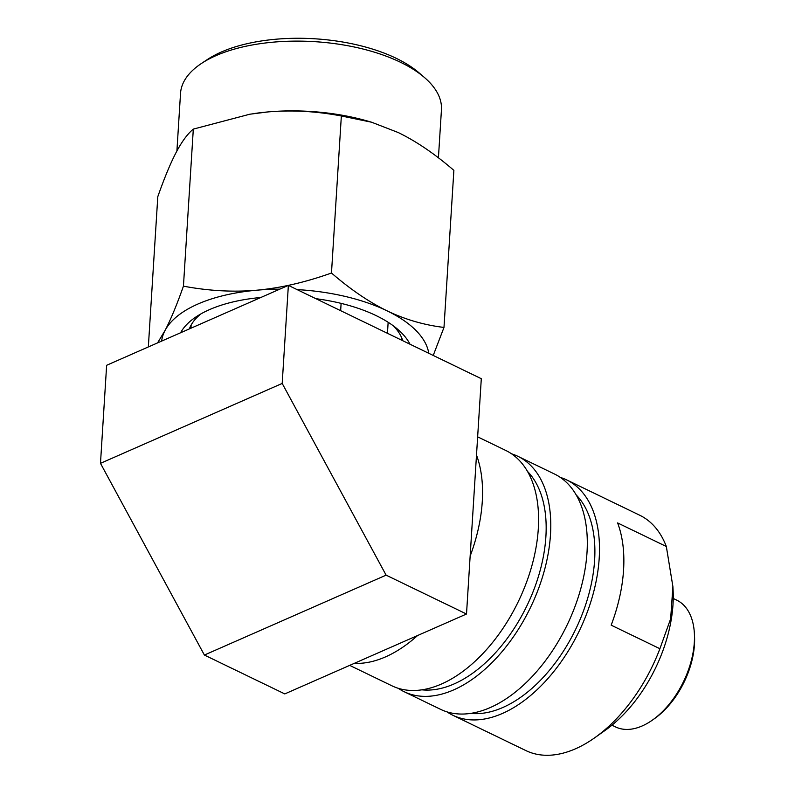 <?xml version="1.0" encoding="UTF-8"?>
<svg xmlns="http://www.w3.org/2000/svg" width="795" height="795" viewBox="0 0 795 795"><rect width="100%" height="100%" fill="white"/><g stroke="black" fill="none" stroke-linecap="round" stroke-linejoin="round"><path stroke-width="1.19" d="M354.361 663.328A130.718 77.135 -64.2 0 0 385.496 656.899A130.718 77.135 -64.2 0 0 417.574 635.533M387.453 333.304L388.149 322.273M340.658 310.676L341.115 303.372M466.506 614.018L284.779 693.916L204.385 655.04L100.478 463.336L106.639 365.283L288.366 285.385L282.195 383.438L386.112 575.143L466.506 614.018L481.303 378.698L288.366 285.385M204.385 655.04L386.112 575.143M100.478 463.336L282.195 383.438M470.143 556.122A130.718 77.135 -64.2 0 0 476.503 455.098M477.646 436.853L505.729 450.437A130.718 77.135 115.8 0 1 532.064 565.096A130.718 77.135 115.8 0 1 441.523 683.998A130.718 77.135 -64.2 0 1 391.905 685.797L349.691 665.375M527.502 471.415A124.01 73.18 115.8 0 1 536.208 583.282A124.01 73.18 115.8 0 1 454.084 683.938A124.01 73.18 -64.2 0 1 421.877 689.831M398.216 688.281A130.718 77.135 -64.2 0 0 404.089 691.68A130.718 77.135 -64.2 0 0 453.707 689.881A130.718 77.135 115.8 0 0 544.247 570.989A130.718 77.135 115.8 0 0 517.913 456.32A130.718 77.135 115.8 0 0 511.602 453.836M517.913 456.32L554.453 473.999A130.718 77.135 115.8 0 1 580.787 588.658A130.718 77.135 115.8 0 1 490.247 707.56A130.718 77.135 -64.2 0 1 440.629 709.359L404.089 691.68M576.226 494.977A124.01 73.18 115.8 0 1 584.931 606.843A124.01 73.18 115.8 0 1 502.808 707.51A124.01 73.18 -64.2 0 1 470.6 713.393M446.939 711.843A130.718 77.135 -64.2 0 0 452.812 715.242A130.718 77.135 -64.2 0 0 502.43 713.453A130.718 77.135 115.8 0 0 592.971 594.551A130.718 77.135 115.8 0 0 566.626 479.892A130.718 77.135 115.8 0 0 560.326 477.397M666.329 546.483L617.606 522.921A130.718 77.135 -64.2 0 1 611.176 625.158L659.9 648.72L670.652 618.778L672.898 586.591L666.329 546.483A130.718 77.135 -64.2 0 0 639.717 515.23L566.626 479.892M452.812 715.242L525.893 750.589A130.718 77.135 -64.2 0 0 575.51 748.791A130.718 77.135 -64.2 0 0 594.72 737.77A130.718 77.135 -64.2 0 0 659.9 648.72M594.72 737.77L605.373 730.217A113.963 67.247 -64.2 0 0 673.097 590.178L672.898 586.591M611.951 725.189L615.499 726.908A70.387 41.529 -64.2 0 0 642.221 725.934A70.387 41.529 -64.2 0 0 652.556 720.002A70.387 41.529 -64.2 0 0 694.383 633.506A70.387 41.529 -64.2 0 0 676.784 600.175L673.236 598.456M652.556 720.002L654.692 718.491A67.038 39.551 -64.2 0 0 694.522 636.119L694.383 633.506M176.907 150.99L180.525 93.393A130.718 60.042 3.6 0 1 201.274 63.58L207.276 59.585A124.01 56.972 3.6 0 1 221.229 52.063A124.01 56.972 3.6 0 1 419.144 72.921L424.6 77.632A130.718 60.042 3.6 0 1 441.444 109.809L438.423 157.837M201.274 63.58A130.718 60.042 3.6 0 1 215.982 55.65A130.718 60.042 3.6 0 1 424.6 77.632M252.889 113.735A134.067 61.583 3.6 0 1 268.004 111.926C291.745 109.869 316.201 111.221 341.353 115.971L371.593 122.221L398.275 132.556C416.332 141.351 434.865 153.952 453.875 170.378L443.988 327.431L433.235 355.445M148.337 346.948L157.798 196.663C164.366 177.991 170.508 163.194 176.222 152.272C181.916 141.49 187.61 133.769 193.314 129.108L249.878 114.202L268.004 111.926A134.067 61.583 3.6 0 1 369.456 121.595L371.583 122.221M189.349 328.921A108.09 49.658 3.6 0 1 200.976 313.856M393.525 325.97A108.09 49.658 3.6 0 1 402.737 340.697M180.604 332.767A118.147 54.269 3.6 0 1 196.127 316.827A118.147 54.269 3.6 0 1 209.413 309.662A118.147 54.269 3.6 0 1 260.84 297.489M315.863 298.682A118.147 54.269 3.6 0 1 397.967 329.528A118.147 54.269 3.6 0 1 410.001 344.215M341.353 115.971L331.475 273.013C350.615 289.529 369.138 302.13 387.066 310.835C405.122 319.51 424.093 325.046 443.988 327.431M193.314 129.108L183.436 286.16C208.757 290.91 233.203 292.262 256.785 290.205C280.546 288.038 305.439 282.305 331.475 273.013M157.569 342.893L165.002 330.551C170.706 319.66 176.848 304.853 183.436 286.16M161.633 341.105A134.067 61.583 3.6 0 1 165.002 330.551A134.067 61.583 -176.4 0 1 256.785 290.205A134.067 61.583 3.6 0 1 279.81 289.151M297.082 289.599A134.067 61.583 3.6 0 1 387.066 310.835A134.067 61.583 3.6 0 1 428.783 353.298M190.939 328.226L191.138 325.016M401.763 340.23L401.882 338.282"/></g></svg>

